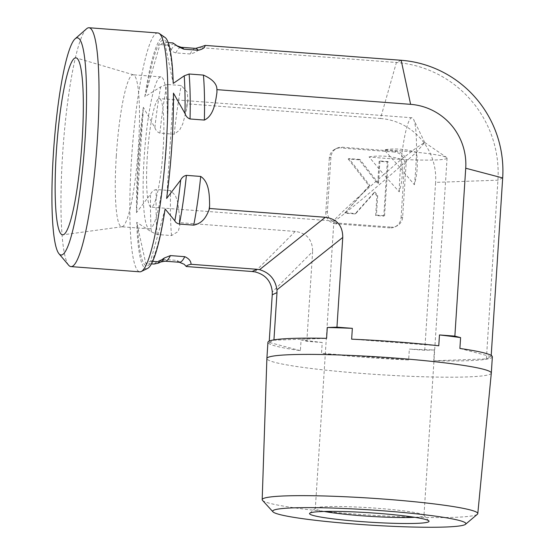 <?xml version="1.0" encoding="UTF-8"?>
<svg xmlns="http://www.w3.org/2000/svg" width="555" height="555" viewBox="0 0 555 555"><rect width="100%" height="100%" fill="white"/><g stroke="black" fill="none" stroke-linecap="round" stroke-linejoin="round"><path stroke-width="0.42" stroke-dasharray="2.77 2.08" d="M262.501 500.353A108.031 8.478 -176.3 0 0 369.443 515.075A108.031 8.478 -176.3 0 0 477.39 514.249M491.314 373.078A112.45 8.825 3.7 0 1 378.524 374.604A112.45 8.825 3.7 0 1 266.879 358.565M324.21 511.453A54.439 4.274 3.7 0 1 315.316 508.512A54.439 4.274 3.7 0 1 315.504 508.193A54.439 4.274 3.7 0 1 369.914 507.763A54.439 4.274 3.7 0 1 423.819 515.193A54.439 4.274 3.7 0 1 423.964 515.539A54.439 4.274 3.7 0 1 414.765 517.309M369.068 156.912C380.099 155.192 390.845 156.01 401.314 159.361L383.776 174.554L369.068 156.912A54.439 4.274 -176.3 0 0 401.314 159.361L417.083 147.248L424.693 142.469L416.437 152.25C418.082 163.33 417.381 174.159 414.342 184.746L399.635 167.104C367.459 195.291 335.137 221.861 334.006 221.05L333.909 220.932C333.562 219.704 356.033 198.794 383.776 174.554L399.212 191.857C402.493 181.152 403.194 170.323 401.314 159.361A54.439 4.274 -176.3 0 0 447.08 158.092A54.439 4.274 -176.3 0 0 446.65 157.509A54.439 4.274 -176.3 0 0 416.437 152.25A54.439 4.274 -176.3 0 0 384.192 149.808L399.635 167.104L416.437 152.25C405.733 149.011 394.98 148.199 384.192 149.808M414.342 184.746A54.439 7.645 -85.7 0 0 416.437 152.25A54.439 7.645 -85.7 0 0 413.628 119.443A54.439 7.645 -85.7 0 0 411.949 117.771A54.439 7.645 -85.7 0 0 401.314 159.361A54.439 7.645 -85.7 0 0 399.212 191.857M147.297 156.607A54.439 7.645 -85.7 0 0 151.106 207.168A54.439 7.645 -85.7 0 0 162.851 153.464A54.439 7.645 -85.7 0 0 159.347 98.603A54.439 7.645 -85.7 0 0 147.297 156.607M492.368 356.81A112.45 8.825 3.7 0 1 433.705 360.764L434.405 349.934A112.45 8.825 3.7 0 1 409.347 349.102L408.646 359.938A112.45 8.825 3.7 0 1 321.525 353.327L322.226 342.49L306.825 341.325L301.094 339.813L300.394 350.649A112.45 8.825 3.7 0 1 267.926 342.296M322.226 342.49A112.45 8.825 3.7 0 1 301.094 339.813M434.405 349.934L424.741 350.274L409.347 349.102M459.894 348.457L491.126 356.678L486.374 358.912L433.705 360.764M424.741 350.274L435.599 182.38L497.932 180.188L502.684 177.954M486.374 358.912L497.932 180.188A110.008 108.572 -115.2 0 0 396.402 62.507L200.473 47.64L201.028 46.849M408.646 359.938L321.525 353.327M306.825 341.325L312.631 251.602L272.29 292.048M147.547 268.433A116.189 16.324 94.3 0 1 136.71 222.326L151.342 231.837L157.197 234.481L171.516 235.57L178.245 231.463L179.785 225.566L179.321 222.631L295.225 231.428C306.811 233.1 312.611 239.822 312.631 251.602M179.321 222.631L179.584 216.193L177.669 201.978L175.345 195.443L170.586 190.594L156.267 189.512C153.714 190.032 151.813 191.586 150.565 194.174L136.509 212.6L143.322 107.281L154.866 127.65C155.768 130.404 157.453 132.229 159.916 133.131L174.235 134.22L179.612 130.078L182.768 123.883L186.48 109.939L187 103.813L187.868 100.282L187.292 92.192L181.221 85.525L166.902 84.443L160.721 86.871L144.827 96.757A116.189 16.324 94.3 0 1 165.071 37.497M401.161 60.273L396.402 62.507L380.48 118.499L187 103.813M380.48 118.499A59.718 58.941 -115.2 0 1 435.599 182.38M337.454 223.048L335.865 223.797L389.61 227.876L391.199 227.127L337.454 223.048A10.885 10.746 -115.2 0 1 327.408 211.4L330.905 157.245A10.885 10.746 -115.2 0 1 342.359 147.228L396.103 151.307A10.885 10.746 -115.2 0 1 406.149 162.955L402.646 217.109A10.885 10.746 -115.2 0 1 391.199 227.127M402.646 217.109L401.064 217.858A10.885 10.746 -115.2 0 1 389.61 227.876M401.064 217.858L404.567 163.697L406.149 162.955M396.103 151.307L394.515 152.049A10.885 10.746 -115.2 0 1 404.567 163.697M394.515 152.049L340.77 147.97L342.359 147.228M330.905 157.245L329.323 157.988A10.885 10.746 -115.2 0 1 340.77 147.97M329.323 157.988L325.82 212.149L327.408 211.4M335.865 223.797A10.885 10.746 -115.2 0 1 325.82 212.149M300.394 350.649L269.161 342.428L269.251 341.068M86.573 28.777A119.769 16.823 -85.7 0 0 62.542 155.365A119.769 16.823 -85.7 0 0 68.633 265.207M157.925 32.974A119.769 16.823 -85.7 0 0 131.424 160.596A119.769 16.823 -85.7 0 0 139.798 271.825M116.293 155.983A76.215 10.705 -85.7 0 0 121.621 226.766A76.215 10.705 -85.7 0 0 121.947 226.759A76.215 10.705 -85.7 0 0 138.486 145.556A76.215 10.705 -85.7 0 0 133.477 74.835A76.215 10.705 -85.7 0 0 133.158 74.772A76.215 10.705 -85.7 0 0 116.293 155.983M166.327 147.672A76.215 10.705 -85.7 0 0 160.992 76.888A76.215 10.705 -85.7 0 0 144.55 152.07A76.215 10.705 -85.7 0 0 149.462 228.882A76.215 10.705 -85.7 0 0 166.327 147.672M172.945 42.957C174.11 43.907 172.529 44.65 168.186 45.191L171.301 49.645C171.953 51.22 173.479 52.302 175.873 52.891L190.192 53.981C195.152 52.836 198.579 50.727 200.473 47.64M184.121 264.242L176.844 260.399L162.525 259.31L157.627 261.141L154.033 264.069M136.509 212.6A116.189 16.324 94.3 0 1 138.056 160.811A116.189 16.324 94.3 0 1 143.322 107.281M168.186 45.191L159.923 44.56L164.682 42.326L173.243 83.403M168.2 42.596L164.682 42.326M144.827 96.757L159.923 44.56M165.119 208.971L150.53 261.204L145.771 263.438L136.71 222.326M152.646 261.363L150.53 261.204M173.444 93.129L166.736 197.684M351.648 339.167L438.769 345.779M269.161 342.428L273.92 340.194L326.59 338.342M348.193 158.987L369.047 185.856L344.69 213.148L355.013 213.932L374.174 192.46L376.907 195.984L375.645 215.493L383.783 216.11L387.279 161.956L379.148 161.339L377.698 183.726L359.14 159.819L348.193 158.987L348.984 158.612L369.838 185.481L369.047 185.856M369.838 185.481L344.69 213.148M345.481 212.773L355.804 213.557L355.013 213.932M355.804 213.557L374.965 192.085L374.174 192.46M374.965 192.085L377.698 195.61L376.907 195.984M377.698 195.61L376.436 215.125L375.645 215.493M376.436 215.125L384.573 215.742L383.783 216.11M384.573 215.742L388.077 161.581L387.279 161.956M388.077 161.581L379.939 160.964L379.148 161.339M379.939 160.964L378.489 183.358L377.698 183.726M378.489 183.358L359.931 159.445L359.14 159.819M359.931 159.445L348.984 158.612M151.411 263.868L145.771 263.438M491.126 356.678L491.21 355.422M186.834 106.449A118.132 16.595 94.3 0 1 187.424 102.335M174.235 134.22A107.247 15.061 94.3 0 1 181.221 85.525M190.192 53.981A107.247 15.061 94.3 0 1 195.589 48.389M171.516 235.57A107.247 15.061 94.3 0 1 170.586 190.594M179.563 223.797A118.132 16.595 94.3 0 1 179.487 219.995M179.355 262.272A107.247 15.061 94.3 0 1 176.844 260.399M159.916 133.131A107.247 15.061 94.3 0 1 166.902 84.443M157.197 234.481A107.247 15.061 94.3 0 1 156.267 189.512M175.873 52.891A107.247 15.061 94.3 0 1 181.27 47.307M165.036 261.183A107.247 15.061 94.3 0 1 162.525 259.31M154.866 127.65A108.704 15.269 94.3 0 1 160.721 86.871M151.342 231.837A108.704 15.269 94.3 0 1 150.565 194.174M171.301 49.645A108.704 15.269 94.3 0 1 177.225 45.905M160.832 261.96A108.704 15.269 94.3 0 1 157.627 261.141M172.848 80.419A113.234 15.908 -85.7 0 0 146.166 92.956M167.326 191.648A113.234 15.908 -85.7 0 0 173.25 99.969M137.605 225.344A113.234 15.908 -85.7 0 0 164.287 212.808M143.128 114.122A113.234 15.908 -85.7 0 0 137.196 205.801M295.225 231.428L254.891 271.874M315.504 508.193L309.739 513.222M423.819 515.193L428.883 520.93M333.909 220.932L315.316 508.512M447.08 158.092L423.964 515.539M424.693 142.469L446.65 157.509M411.949 117.771L159.347 98.603M334.006 221.05L151.106 207.168M424.735 142.517L413.628 119.443M133.477 74.835L76.319 57.942M121.947 226.759L62.895 234.827M160.992 76.888L133.158 74.772M149.462 228.882L121.621 226.766M187.868 100.282L186.48 109.939M179.785 225.566L179.584 216.193M335.442 148.948L337.024 148.206M394.945 226.898L396.527 226.149"/><path stroke-width="0.83" d="M465.527 524.288L477.39 514.249A108.031 8.478 -176.3 0 0 477.793 513.611A108.031 8.478 -176.3 0 0 385.718 499.223A108.031 8.478 -176.3 0 0 262.189 499.666A108.031 8.478 -176.3 0 0 262.501 500.353L272.97 511.835A96.799 7.597 3.7 0 1 383.387 510.822A96.799 7.597 3.7 0 1 465.527 524.288A96.799 7.597 3.7 0 1 368.798 525.023A96.799 7.597 3.7 0 1 272.97 511.835M360.57 521.54A59.884 4.697 -176.3 0 0 428.883 520.93A59.884 4.697 -176.3 0 0 369.595 512.758A59.884 4.697 -176.3 0 0 309.739 513.222A59.884 4.697 -176.3 0 0 360.57 521.54M262.189 499.666L266.879 358.565A112.45 8.825 3.7 0 1 266.879 358.544A112.45 8.825 3.7 0 1 395.472 358.107A112.45 8.825 3.7 0 1 491.314 373.057A112.45 8.825 3.7 0 1 491.314 373.078L492.368 356.81A112.45 8.825 3.7 0 0 459.894 348.457L460.594 337.627A112.45 8.825 3.7 0 0 439.47 334.949L454.864 336.115L460.594 337.627M414.765 517.309A54.439 4.274 3.7 0 1 361.714 515.755A54.439 4.274 3.7 0 1 324.21 511.453M266.879 358.544L267.926 342.296A112.45 8.825 3.7 0 1 326.59 338.342L327.29 327.512L336.954 327.173L352.349 328.338L351.648 339.167A112.45 8.825 3.7 0 1 396.52 341.859A112.45 8.825 3.7 0 1 438.769 345.779L439.47 334.949M327.29 327.512A112.45 8.825 3.7 0 1 352.349 328.338M269.251 341.068L272.241 294.809L277 292.575L276.959 289.849L342.754 237.45C342.733 225.67 336.934 218.941 325.348 217.276L209.443 208.479L209.02 209.956C206.717 215.305 203.706 222.985 193.723 225.136L179.411 224.047C177.01 223.457 175.491 222.375 174.839 220.8L165.119 208.971A116.189 16.324 94.3 0 1 163.385 219.641A116.189 16.324 94.3 0 1 147.547 268.433L141.206 271.527A119.769 16.823 -85.7 0 0 165.64 153.673A119.769 16.823 -85.7 0 0 159.271 33.48A119.769 16.823 -85.7 0 0 157.925 32.974L89.043 27.75A119.769 16.823 -85.7 0 0 86.573 28.777L75.223 38.725A108.877 15.297 94.3 0 1 85.088 138.91A108.877 15.297 94.3 0 1 58.913 253.663A108.877 15.297 94.3 0 1 53.981 145.202A108.877 15.297 94.3 0 1 75.223 38.725M325.348 217.276L259.56 269.675L256.903 269.279L252.143 271.513L254.891 271.874C265.477 274.531 271.284 281.253 272.29 292.048L272.241 294.809M58.913 253.663L68.633 265.207A119.769 16.823 -85.7 0 0 70.922 266.594A119.769 16.823 -85.7 0 0 97.423 138.979A119.769 16.823 -85.7 0 0 89.043 27.75M70.922 266.594L139.798 271.825A119.769 16.823 -85.7 0 0 141.206 271.527M82.154 140.283A88.738 12.467 94.3 0 1 62.895 234.827A88.738 12.467 94.3 0 1 56.312 152.431A88.738 12.467 94.3 0 1 76.319 57.942A88.738 12.467 94.3 0 1 82.154 140.283M159.271 33.48L165.071 37.497A116.189 16.324 94.3 0 1 173.243 83.403L184.211 75.834L189.109 74.002L203.428 75.091C211.899 78.872 216.381 83.34 216.88 88.495L216.956 92.296C215.562 101.905 213.855 115.669 204.358 120.067L190.039 118.978C187.576 118.076 185.897 116.245 184.995 113.497L173.444 93.129A116.189 16.324 94.3 0 1 166.632 198.447L180.694 180.021C181.936 177.433 183.837 175.88 186.397 175.352L200.709 176.441C209.554 182.227 209.471 196.116 209.61 205.843L209.443 208.479M201.028 46.849L205.225 45.406C204.767 47.813 202.395 49.437 198.107 50.262L183.788 49.173L177.933 46.53L172.945 42.957L168.2 42.596M191.073 264.284C187.999 264.915 186.411 265.658 186.314 266.518L184.121 264.242L179.355 262.272A107.247 15.061 94.3 0 0 184.76 256.681C188.873 258.512 190.982 261.044 191.073 264.284L256.903 269.279M151.411 263.868L154.033 264.069L158.515 263.084L158.792 261.835L164.259 258.026L170.44 255.591L184.76 256.681M252.143 271.513L186.314 266.518M454.864 336.115L465.721 168.227A59.718 58.941 -115.2 0 0 410.61 104.34L401.161 60.273L205.225 45.406M165.119 208.971L163.385 219.641M158.792 261.835L152.646 261.363M173.444 93.358C173.639 127.033 171.405 161.817 166.736 197.698L166.632 198.447M259.56 269.675C269.522 272.63 275.329 279.352 276.959 289.849M342.754 237.45L336.954 327.173M273.941 339.868L277 292.575M401.161 60.273A110.008 108.572 -115.2 0 1 502.684 177.954L465.721 168.227M410.61 104.34L217.123 89.66M491.21 355.422L502.684 177.954M216.88 88.495A118.132 16.595 94.3 0 1 216.956 92.296M209.61 205.843A118.132 16.595 94.3 0 1 209.02 209.956M203.428 75.091A107.247 15.061 94.3 0 1 204.358 120.067M177.933 46.53A108.704 15.269 94.3 0 0 177.225 45.905L181.27 47.307L195.589 48.389A107.247 15.061 94.3 0 1 198.107 50.262M200.709 176.441A107.247 15.061 94.3 0 1 193.723 225.136M189.109 74.002A107.247 15.061 94.3 0 1 190.039 118.978M181.27 47.307A107.247 15.061 94.3 0 1 183.788 49.173M186.397 175.352A107.247 15.061 94.3 0 1 179.411 224.047M170.44 255.591A107.247 15.061 94.3 0 1 165.036 261.183L179.355 262.272M184.211 75.834A108.704 15.269 94.3 0 1 184.995 113.497M180.694 180.021A108.704 15.269 94.3 0 1 174.839 220.8M164.259 258.026A108.704 15.269 94.3 0 1 160.832 261.96L158.515 263.084M477.793 513.611L491.314 373.078M195.589 48.389L201.028 46.842M165.036 261.183L160.832 261.96M177.225 45.905L174.124 43.755"/></g></svg>
